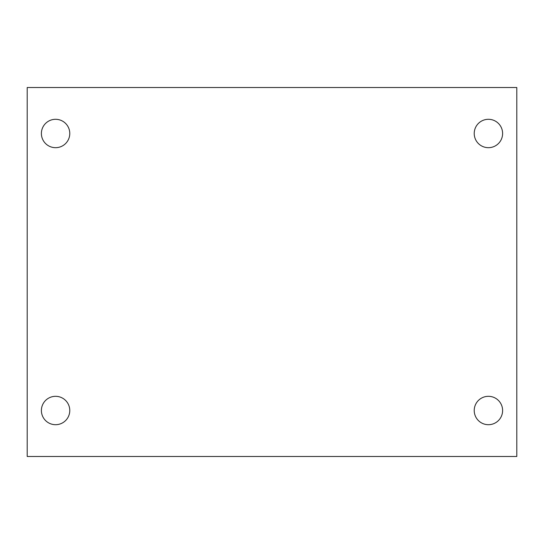 <?xml version="1.0" encoding="UTF-8"?>
<svg xmlns="http://www.w3.org/2000/svg" width="544" height="544" viewBox="0 0 544 544"><rect width="100%" height="100%" fill="white"/><g stroke="black" fill="none" stroke-linecap="round" stroke-linejoin="round"><path stroke-width="0.82" d="M27.2 87.516L516.8 87.516L516.8 456.484L27.2 456.484L27.2 87.516M55.583 396.318A14.192 14.192 0 0 1 69.775 410.509A14.192 14.192 0 0 1 55.583 424.701A14.192 14.192 0 0 1 41.392 410.509A14.192 14.192 0 0 1 55.583 396.318M488.417 396.318A14.192 14.192 0 0 1 502.608 410.509A14.192 14.192 0 0 1 488.417 424.701A14.192 14.192 0 0 1 474.225 410.509A14.192 14.192 0 0 1 488.417 396.318M488.417 119.299A14.192 14.192 0 0 1 502.608 133.491A14.192 14.192 0 0 1 488.417 147.682A14.192 14.192 0 0 1 474.225 133.491A14.192 14.192 0 0 1 488.417 119.299M55.583 119.299A14.192 14.192 0 0 1 69.775 133.491A14.192 14.192 0 0 1 55.583 147.682A14.192 14.192 0 0 1 41.392 133.491A14.192 14.192 0 0 1 55.583 119.299"/></g></svg>

